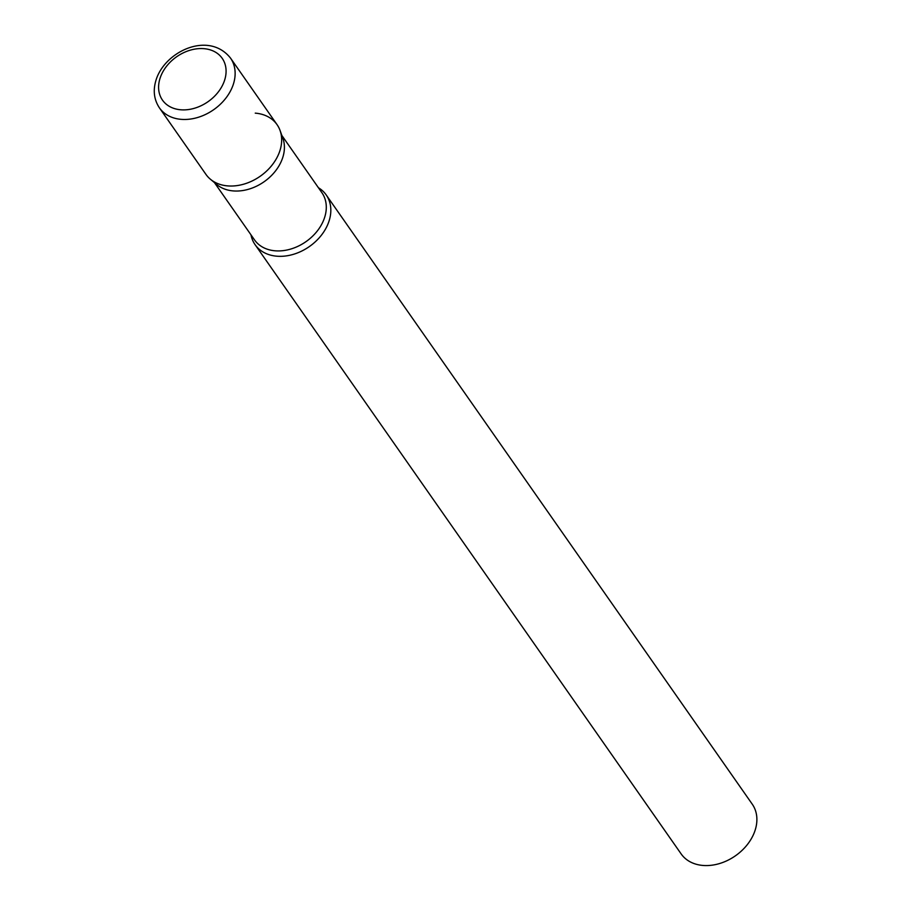 <?xml version="1.0" encoding="UTF-8"?>
<svg xmlns="http://www.w3.org/2000/svg" width="911" height="911" viewBox="0 0 911 911"><rect width="100%" height="100%" fill="white"/><g stroke="black" fill="none" stroke-linecap="round" stroke-linejoin="round"><path stroke-width="1.37" d="M159.402 107.828L205.943 174.388A43.386 32.637 -35 0 0 244.205 184.033A43.386 32.637 -35 0 0 279.244 152.604A43.386 32.637 -35 0 0 277.058 124.648L230.517 58.099C209.268 31.361 166.986 50.367 156.76 77.925C152.729 89.073 153.606 99.037 159.402 107.828A43.386 32.637 -35 0 0 197.664 117.485A43.386 32.637 -35 0 0 232.715 86.055A43.386 32.637 -35 0 0 230.517 58.099M280.087 130.546L282.922 138.438A41.132 30.94 145 0 1 272.332 174.65A41.132 30.94 145 0 1 233.296 190.923A41.132 30.94 145 0 1 216.875 184.626L210.43 179.251A43.386 32.637 145 0 0 227.75 185.901A43.386 32.637 145 0 0 268.927 168.74A43.386 32.637 145 0 0 280.087 130.546A43.386 32.637 145 0 0 255.251 113.135M318.417 187.734A43.386 32.637 145 0 1 326.218 194.954A43.386 32.637 145 0 1 320.923 235.801A43.386 32.637 145 0 1 276.91 256.207A43.386 32.637 145 0 1 255.103 244.683A43.386 32.637 145 0 1 250.992 234.879M326.218 194.954L752.27 804.197A43.386 32.637 145 0 1 746.974 845.055A43.386 32.637 145 0 1 702.962 865.45A43.386 32.637 145 0 1 681.155 853.926L255.103 244.683M224.049 81.808A36.451 27.41 -35 0 0 203.893 48.659A36.451 27.41 -35 0 0 160.632 76.626A36.451 27.41 -35 0 0 180.788 109.787A36.451 27.41 -35 0 0 224.049 81.808M281.841 135.432L321.925 192.745A41.132 30.94 145 0 1 316.903 231.474A41.132 30.94 145 0 1 275.179 250.81A41.132 30.94 145 0 1 254.511 239.889L214.427 182.576"/></g></svg>
